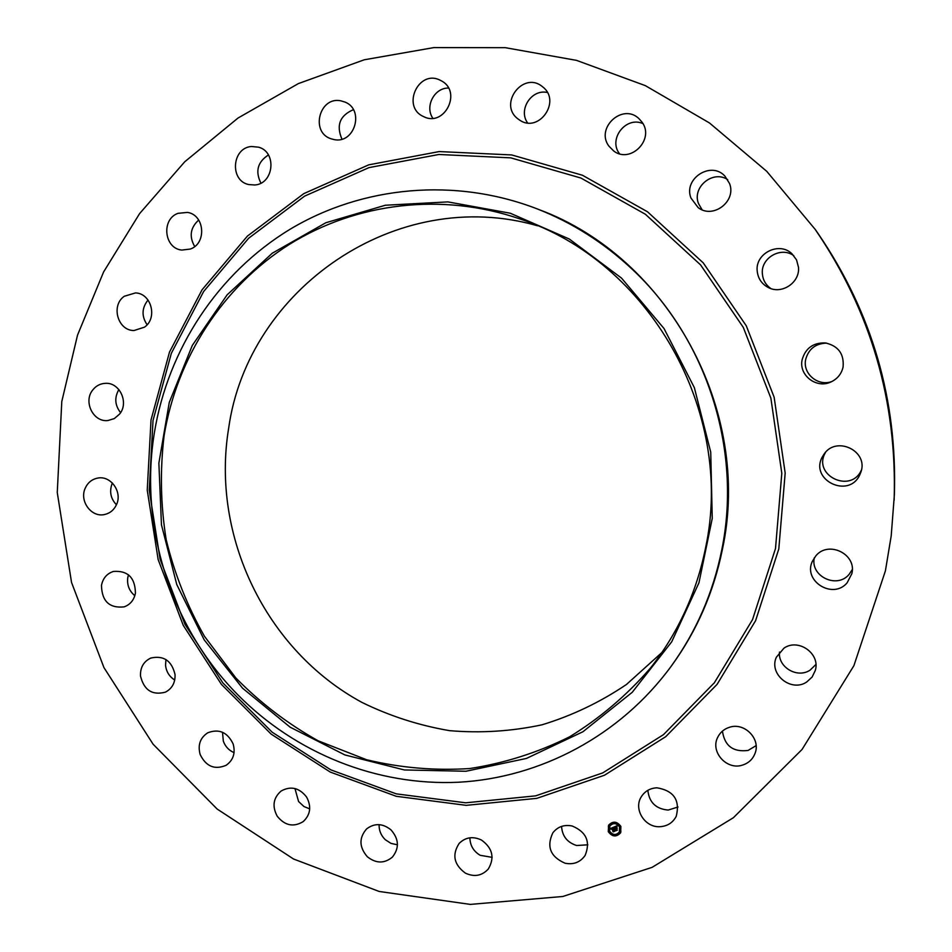 <?xml version="1.0" encoding="UTF-8"?>
<svg xmlns="http://www.w3.org/2000/svg" width="952" height="952" viewBox="0 0 952 952"><rect width="100%" height="100%" fill="white"/><g stroke="black" fill="none" stroke-linecap="round" stroke-linejoin="round"><path stroke-width="1.43" d="M587.836 844.805L576.638 845.519C567.225 842.484 562.204 836.106 561.561 826.407M572.164 825.991C586.361 831.953 590.68 841.77 585.111 855.443C580.268 862.298 573.592 864.892 565.048 863.214C550.399 856.776 546.329 846.637 552.85 832.81C557.717 826.681 564.167 824.408 572.164 825.991M815.221 229.432L818.327 233.883C872.008 312.613 897.355 399.602 894.368 494.85L891.215 535.809L885.408 570.855L853.884 665.71L802.072 749.438L733.397 817.708L652.084 867.355L562.81 896.486L470.312 904.4L379.158 891.465L293.537 859.001L217.151 809.045L153.105 744.214L103.935 667.566L71.543 582.457L57.263 492.529L61.785 401.565L77.529 335.116L103.613 271.927L139.575 213.629L184.7 161.816L238.048 118.012L298.369 83.597L364.211 59.797L433.838 47.6L505.333 47.683L576.567 60.381L645.361 85.644L709.466 122.951L766.753 171.336L815.221 229.432C870.937 311.149 897.236 401.423 894.142 500.276M492.148 857.347L480.177 855.301C473.489 851.278 470.062 845.447 469.895 837.808M397.448 844.793L390.986 843.389L385.31 839.723C381.014 835.535 378.944 830.501 379.098 824.646M309.709 808.867L303.974 806.546L298.583 801.524L294.953 788.53M234.073 752.627C228.908 750.414 225.326 746.594 223.327 741.156L222.506 732.243M174.728 680.014C169.349 676.634 166.291 671.731 165.541 665.281L165.934 659.522M134.827 595.702C129.246 591.013 126.89 585.028 127.758 577.709L128.472 574.794M116.441 504.786C110.658 498.622 109.206 491.565 112.11 483.64L112.395 483.009M120.571 412.644C114.847 405.29 114.288 397.591 118.881 389.558M147.084 324.751C141.431 316.207 141.741 307.96 148.024 300.023M194.696 246.532C188.984 236.524 190.317 227.695 198.694 220.031M260.907 183.117C255.088 171.372 257.587 161.983 268.416 154.974M341.935 139.123C336.02 125.343 339.84 115.525 353.394 109.682M432.827 118.25C424.604 106.529 434.29 87.739 448.475 88.048M527.563 122.879C517.983 109.706 531.573 88.738 547.376 92.511M619.502 153.736L619.288 153.427C608.138 138.766 626.19 115.882 642.945 123.629M702.1 209.785L698.494 203.549C691.854 187.104 713 169.682 727.697 179.63M770.906 288.587C765.789 285.005 762.945 280.102 762.373 273.867C760.565 258.028 780.985 246.128 793.801 255.683M832.179 381.383C818.244 387.024 802.262 373.624 805.725 359.273C808.7 348.848 815.674 343.458 826.681 343.125M861.441 469.99L861.155 470.597C850.493 493.648 812.818 475.381 825.063 453.223L825.598 452.248M852.278 569.582L849.029 574.472C836.832 589.181 809.985 576.162 814.329 557.765M815.888 664.496L810.152 670.089C797.419 678.824 777.808 667.245 779.474 652.061M756.102 745.63L748.117 750.426C733.147 752.33 724.591 745.892 722.437 731.112M678.026 806.998L668.173 810.069C655.94 808.974 649.157 802.381 647.848 790.315M661.89 652.513L626.499 684.452C600.177 702.231 572.009 715.69 541.986 724.817C511.391 731.35 480.593 733.29 449.618 730.66C418.999 725.46 389.749 716.035 361.891 702.386C265.882 650.371 210.82 536.024 228.659 428.221C247.913 289.027 396.389 185.116 537.547 225.779M705.587 547.781C696.507 592.691 678.193 632.711 650.632 667.84C626.904 695.269 599.843 718.296 569.451 736.896C537.666 752.651 504.441 763.207 469.776 768.538C434.874 770.811 400.471 767.883 366.579 759.732L318.206 740.823C287.766 723.853 260.301 702.885 235.834 677.955L204.454 636.293C187.187 605.829 174.418 573.58 166.16 539.534C160.614 504.953 159.936 470.3 164.113 435.588C176.929 357.785 222.649 286.635 289.325 244.426C356.203 202.693 442.144 192.137 519.816 218.9C648.717 260.741 735.087 411.395 705.587 547.781M621.525 278.103L569.296 239.023L510.332 213.248L447.892 201.895L385.334 205.239L325.822 222.756L272.272 253.22L227.111 294.858L192.304 345.433L169.266 402.434L158.877 463.136L161.447 524.778L176.786 584.587L204.204 639.875L242.51 688.153L290.086 727.149L344.85 754.924L404.374 769.954L465.909 771.263L526.432 758.435L582.898 731.767L632.247 692.294L671.707 641.815L698.947 582.826L712.251 518.435L710.727 452.14L694.353 387.642L664.032 328.535L621.525 278.103M671.029 666.459C620.323 735.575 540.629 777.772 458.733 782.223C376.706 786.15 295.429 753.103 237.929 694.924C170.872 627.118 138.933 526.563 154.426 432.434C168.076 349.205 217.758 273.2 290.051 229.277C362.522 185.854 455.401 177.084 537.761 209.107L539.118 209.642C668.399 257.445 752.354 410.8 722.449 549.161C713.786 592.001 696.935 630.712 671.886 665.281L671.029 666.459C696.162 631.759 713.084 592.906 721.771 549.899C742.322 449.606 706.67 338.365 631.831 268.892C603.925 242.772 572.568 222.851 537.761 209.107M423.688 116.632L423.319 116.465C401.327 106.743 418.475 69.198 440.026 80.146L441.657 80.991C462.279 91.999 444.298 127.413 423.688 116.632M390.963 829.846C399.019 839.057 399.483 848.161 392.355 857.145C384.334 863.714 375.992 863.583 367.341 856.752C359.094 847.137 358.856 837.855 366.639 828.883C374.576 822.944 382.68 823.266 390.963 829.846M517.495 118.56C498.432 103.732 523.064 71.114 541.997 86.323L542.938 87.072C561.359 101.293 539.034 133.22 519.887 120.285L517.495 118.56M306.508 796.919C311.625 806.427 310.53 814.65 303.248 821.576C293.514 827.466 284.826 825.658 277.187 816.15C271.963 806.261 273.272 797.895 281.114 791.029C290.693 785.733 299.166 787.697 306.508 796.919M608.887 146.108C595.214 128.044 622.656 102.745 638.923 118.607L641.993 122.094C655 139.254 630.533 164.101 613.731 151.011L608.887 146.108M233.133 743.928C235.632 753.032 233.311 760.148 226.183 765.265C214.724 770.108 206.048 766.527 200.146 754.496C197.611 745.047 200.146 737.8 207.762 732.79C219.008 728.506 227.469 732.219 233.133 743.928M690.962 198.028C683.167 178.786 710.894 160.674 724.865 176.049L729.541 183.522C736.693 201.324 712.977 219.376 698.125 207.595L690.962 198.028M175.037 674.552C175.346 682.715 172.133 688.582 165.41 692.152C152.272 695.567 143.966 690.176 140.491 675.968C140.194 667.471 143.621 661.509 150.785 658.058C163.661 655.19 171.741 660.688 175.037 674.552M757.197 270.951C755.114 253.28 779.271 241.225 791.945 253.756L796.526 259.848L798.478 267.25C800.12 282.494 781.83 294.775 768.419 287.575C761.707 284.041 757.971 278.496 757.197 270.951M135.422 593.144C134.065 599.998 130.317 604.568 124.165 606.864C109.444 608.423 101.876 601.283 101.471 585.409C102.899 578.245 106.874 573.592 113.419 571.45C127.83 570.415 135.16 577.65 135.422 593.144M802.179 359.57C805.535 348.158 813.246 342.601 825.313 342.91C838.307 345.873 844.234 353.906 843.079 367.044C841.473 373.946 837.427 378.92 830.929 381.978C816.352 389.07 798.407 375.017 802.179 359.57M116.513 504.608C114.038 509.939 110.087 513.235 104.637 514.496C91.44 517.828 79.064 500.978 85.252 488.138C87.846 482.521 92.058 479.165 97.854 478.059C110.872 475.393 122.606 492.053 116.513 504.608M822.242 457.043L824.099 454.044C836.57 435.409 868.831 451.272 860.846 472.24L859.668 475.084C848.613 498.991 809.545 480.022 822.242 457.043M119.512 414.144L114.335 418.571L107.957 420.522C93.26 422.521 82.931 401.458 92.879 389.82C96.116 385.798 100.234 383.644 105.22 383.347C119.654 382.05 129.293 402.803 119.512 414.144M815.9 555.778C828.609 540.212 857.074 554.35 851.826 573.735L847.101 582.838C832.976 599.819 802.857 581.148 812.318 561.406L815.9 555.778M144.466 327.167L134.089 330.511C117.869 330.891 110.611 305.604 124.26 296.274L135.505 292.918C151.368 293.311 157.853 318.123 144.466 327.167M783.984 648.133C798.478 637.959 820.624 653.75 815.269 670.529L812.127 677.027L806.796 681.941C791.243 692.711 768.478 674.147 776.356 657.225L783.984 648.133M190.317 249.055L181.82 250.078C164.077 248.508 161.043 219.186 178.036 213.319L187.473 212.403C204.728 214.843 206.917 243.462 190.317 249.055M729.446 727.292C744.44 722.044 761.017 738.919 755.019 753.413C752.746 759.256 748.581 763.147 742.524 765.087C726.697 770.525 710.013 751.771 717.725 737.288C720.176 732.338 724.079 729.006 729.446 727.292M254.731 184.985L248.686 184.557C229.444 180.654 231.883 147.738 251.542 146.501L258.623 147.191C277.175 152.058 273.843 183.95 254.731 184.985M656.916 787.804C673.826 790.672 680.263 800.192 676.229 816.328C672.778 822.837 667.281 826.288 659.748 826.705C644.79 827.586 633.354 809.188 641.196 796.931C644.766 791.219 650.002 788.185 656.916 787.804M334.128 139.599L330.868 138.73C310.209 132.114 319.384 96.354 340.685 100.781L345.076 102.102C364.783 109.825 354.691 144.097 334.128 139.599M481.45 840.033C492.6 848.089 494.885 857.752 488.305 869.009C481.926 875.888 474.274 877.244 465.338 873.103C453.878 864.594 451.831 854.694 459.185 843.389C465.528 837.177 472.954 836.058 481.45 840.033M608.28 831.679L608.578 825.206C612.898 820.826 616.991 821.243 620.882 826.431L620.668 832.762C616.372 837.296 612.231 836.927 608.28 831.679M608.602 825.158L608.34 831.572C612.267 836.796 616.384 837.177 620.704 832.714M619.395 831.941L619.609 826.883C616.539 822.79 613.302 822.468 609.899 825.931L609.875 825.991M612.267 823.563L611.577 823.04M620.609 826.883L619.883 826.443M617.063 823.516L616.337 823.063M617.646 834.963L616.908 834.511M620.847 831.631L620.121 831.179M609.339 831.572L608.614 831.12M609.09 826.836L608.376 826.384M612.874 834.94L612.148 834.487M619.538 826.99L619.371 831.988C615.98 835.547 612.731 835.261 609.613 831.12L609.839 826.038C613.243 822.576 616.479 822.897 619.538 826.99M613.683 827.145L613.683 828.157L612.433 827.954L614.278 831.179L613.028 831.703L611.957 828.43L611.362 829.216L611.862 828.216L611.196 829.24L610.399 828.537L613.683 827.145M611.16 828.633L611.898 828.371M611.422 828.752L612.017 828.323L613.088 831.596L614.183 831.144M612.636 827.788L613.659 828.002M613.933 827.24L613.838 828.228L613.933 827.24M613.409 827.99L612.731 828.109L614.718 831.274L613.314 831.858L614.54 831.263L612.612 828.062L613.409 827.99M613.933 827.038L616.789 825.848L616.729 826.871L614.968 826.883L615.575 828.192L615.206 826.967L616.432 826.729L615.313 827.014L615.813 828.097L616.456 827.264L617.003 828.442L615.682 828.43L616.872 830.061L615.516 830.62L613.933 827.038M614.944 828.978L615.575 830.513L616.777 830.025M614.968 826.883L616.658 826.812M617.086 825.931L616.991 826.99L617.086 825.931M616.694 827.276L617.265 828.49L616.694 827.276M616.598 828.335L616.027 828.573L617.36 830.18L615.658 830.798L617.17 830.168L615.932 828.526L616.598 828.335M614.099 826.967L615.028 828.418M615.682 828.43L616.92 828.276M616.468 827.3L616.23 827.919M610.529 828.49L611.136 829.049M613.826 827.371L613.838 828.228M616.979 826.015L616.967 826.836M613.314 831.858L614.635 831.227M615.765 830.834L617.277 830.132M620.597 826.55L619.847 826.491L620.656 826.455M617.051 823.183L616.289 823.504L617.051 823.183M617.622 834.63L616.872 834.571L617.693 834.523M620.835 831.298L620.085 831.239L620.894 831.191M608.566 831.56L609.328 831.239L608.566 831.56M608.328 826.824L609.09 826.503L608.328 826.824M612.1 834.928L612.862 834.606L612.1 834.928M775.511 548.495L752.532 619.609L714.381 682.751L663.449 734.67L602.735 772.905L535.631 795.86L465.659 802.81L396.294 793.861L330.82 769.847L272.177 732.207L222.863 682.929L184.974 624.345L160.079 559.133L149.25 490.185L153.01 420.534L171.348 353.275L203.633 291.514L248.662 238.226L304.592 196.136L368.995 167.611L438.86 154.486L510.736 157.853L580.863 178.012L645.373 214.248L700.589 264.906L743.262 327.333L770.87 398.126L781.806 473.263L775.511 548.495M778.807 548.947L755.602 620.668L717.106 684.345L665.71 736.693L604.472 775.237L536.785 798.359L466.218 805.344L396.282 796.3L330.273 772.072L271.142 734.111L221.447 684.417L183.26 625.369L158.163 559.621L147.239 490.125L151.023 419.903L169.492 352.097L202.038 289.825L247.425 236.084L303.807 193.625L368.745 164.839L439.205 151.57L511.7 154.938L582.434 175.239L647.515 211.784L703.231 262.859L746.297 325.834L774.143 397.246L785.174 473.049L778.807 548.947"/></g></svg>
